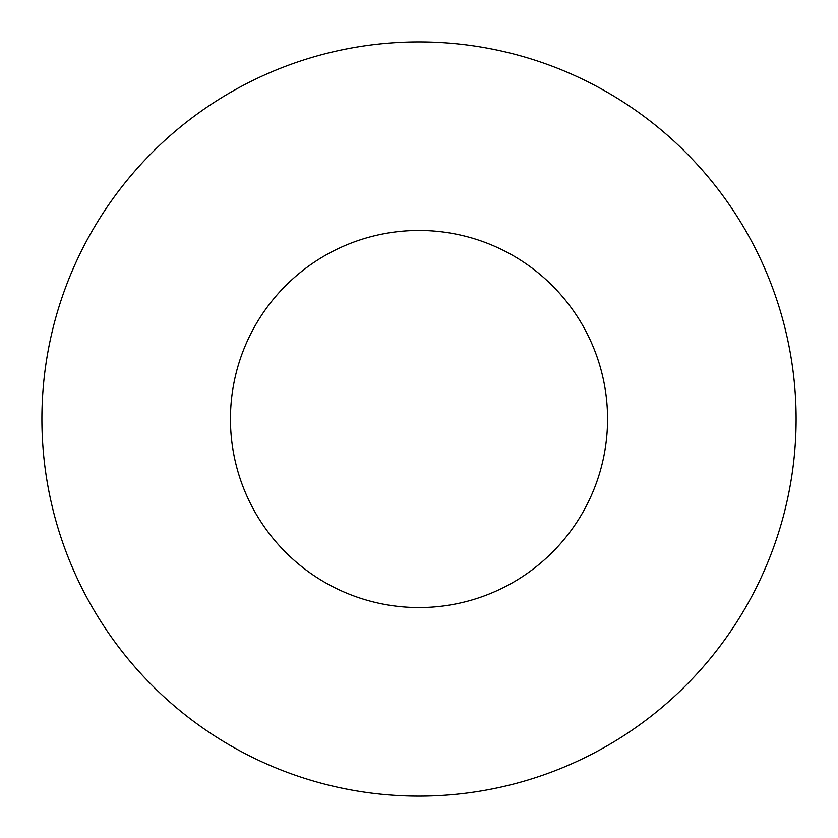 <?xml version="1.0" encoding="UTF-8"?>
<svg xmlns="http://www.w3.org/2000/svg" width="838" height="838" viewBox="0 0 838 838"><rect width="100%" height="100%" fill="white"/><g stroke="black" fill="none" stroke-linecap="round" stroke-linejoin="round"><path stroke-width="1.26" d="M607.55 419A188.55 188.55 0 0 0 419 230.45A188.55 188.55 0 0 0 230.45 419A188.55 188.55 0 0 0 419 607.55A188.55 188.55 0 0 0 607.55 419M796.1 419A377.1 377.1 0 0 0 419 41.9A377.1 377.1 0 0 0 41.9 419A377.1 377.1 0 0 0 419 796.1A377.1 377.1 0 0 0 796.1 419"/></g></svg>
